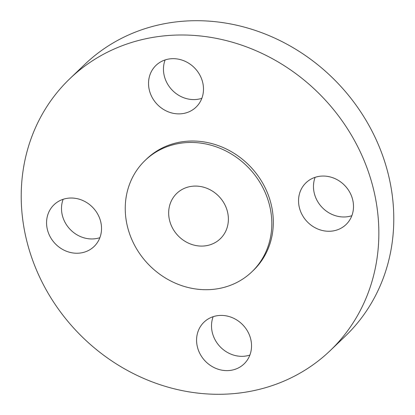 <?xml version="1.0" encoding="UTF-8"?>
<svg xmlns="http://www.w3.org/2000/svg" width="415" height="415" viewBox="0 0 415 415"><rect width="100%" height="100%" fill="white"/><g stroke="black" fill="none" stroke-linecap="round" stroke-linejoin="round"><path stroke-width="0.62" d="M95.268 210.379A28.931 26.088 -133.7 0 0 54.043 204.73A28.931 26.088 -133.7 0 0 52.819 240.887A28.931 26.088 -133.7 0 0 94.044 246.536A28.931 26.088 -133.7 0 0 95.268 210.379M63.147 199.293A28.931 26.088 -133.7 0 0 67.754 226.595A28.931 26.088 -133.7 0 0 99.875 237.681M313.647 364.375A188.239 169.756 -133.7 0 0 330.174 350.649A188.239 169.756 -133.7 0 0 330.672 106.116A188.239 169.756 -133.7 0 0 86.419 64.911A188.239 169.756 -133.7 0 0 69.896 78.637A188.239 169.756 -133.7 0 0 69.393 323.171A188.239 169.756 -133.7 0 0 313.647 364.375M251.864 271.825A77.149 69.575 -133.7 0 0 252.071 171.608A77.149 69.575 -133.7 0 0 151.968 154.717A77.149 69.575 -133.7 0 0 145.193 160.346A77.149 69.575 -133.7 0 0 144.991 260.563A77.149 69.575 -133.7 0 0 245.094 277.448A77.149 69.575 -133.7 0 0 251.864 271.825L253.368 270.383A77.149 69.575 -133.7 0 0 253.575 170.166A77.149 69.575 -133.7 0 0 153.472 153.28A77.149 69.575 -133.7 0 0 146.697 158.904A77.149 69.575 -133.7 0 0 145.95 159.63M206.597 320.007A28.931 26.088 -133.7 0 0 204.056 322.113A28.931 26.088 -133.7 0 0 203.983 359.696A28.931 26.088 -133.7 0 0 241.52 366.03A28.931 26.088 -133.7 0 0 244.056 363.919A28.931 26.088 -133.7 0 0 244.134 326.335A28.931 26.088 -133.7 0 0 206.597 320.007M304.797 218.913A28.931 26.088 -133.7 0 0 346.022 224.562A28.931 26.088 -133.7 0 0 347.246 188.405A28.931 26.088 -133.7 0 0 306.021 182.756A28.931 26.088 -133.7 0 0 304.797 218.913M193.473 109.285A28.931 26.088 -133.7 0 0 196.01 107.174A28.931 26.088 -133.7 0 0 196.088 69.59A28.931 26.088 -133.7 0 0 158.551 63.262A28.931 26.088 -133.7 0 0 156.009 65.368A28.931 26.088 -133.7 0 0 155.931 102.951A28.931 26.088 -133.7 0 0 193.473 109.285M330.174 350.649L345.104 336.363A188.239 169.756 -133.7 0 0 345.607 91.829A188.239 169.756 -133.7 0 0 101.353 50.625A188.239 169.756 -133.7 0 0 84.826 64.351L69.896 78.637M179.555 191.076A31.436 28.35 -133.7 0 0 176.795 193.369A31.436 28.35 -133.7 0 0 176.712 234.21A31.436 28.35 -133.7 0 0 217.501 241.089A31.436 28.35 -133.7 0 0 220.261 238.796A31.436 28.35 -133.7 0 0 220.344 197.96A31.436 28.35 -133.7 0 0 179.555 191.076M165.113 59.936A28.931 26.088 -133.7 0 0 172.09 90.019A28.931 26.088 -133.7 0 0 201.84 98.319M315.125 177.319A28.931 26.088 -133.7 0 0 319.732 204.621A28.931 26.088 -133.7 0 0 351.853 215.707M213.16 316.681A28.931 26.088 -133.7 0 0 220.142 346.764A28.931 26.088 -133.7 0 0 249.887 355.064M146.697 158.904L145.193 160.346"/></g></svg>
